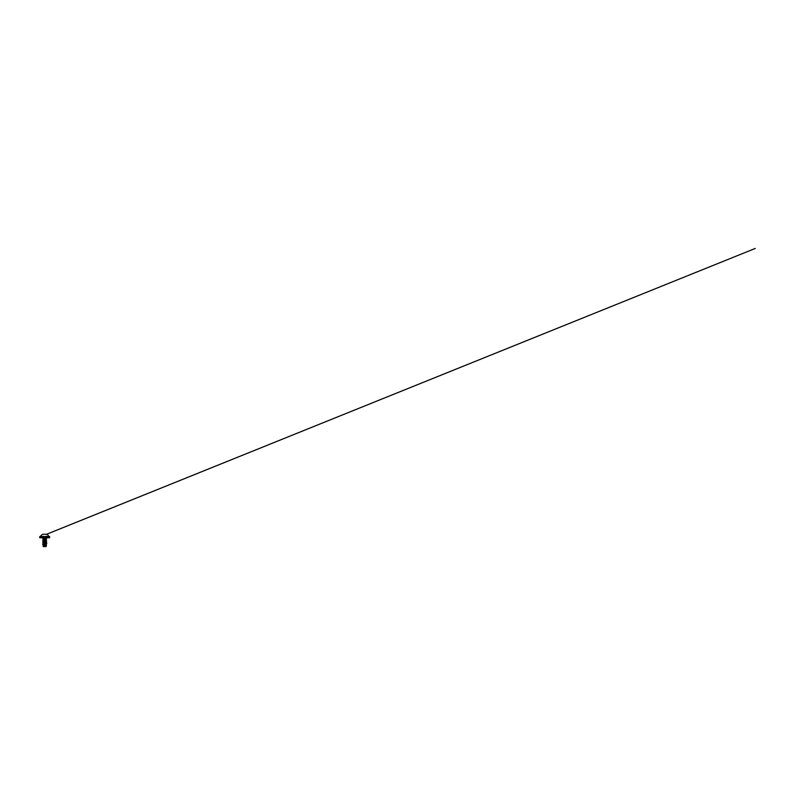 <?xml version="1.0" encoding="UTF-8"?>
<svg xmlns="http://www.w3.org/2000/svg" width="795" height="795" viewBox="0 0 795 795"><rect width="100%" height="100%" fill="white"/><g stroke="black" fill="none" stroke-linecap="round" stroke-linejoin="round"><path stroke-width="1.19" d="M45.802 536.436L48.853 536.436A4.631 4.631 0 0 0 46.696 534.29L42.672 534.29A4.631 4.631 0 0 0 40.505 536.436L43.566 536.436M45.514 536.545L43.844 536.545M43.298 546.562L46.06 546.562A8.765 8.765 0 0 0 45.732 546.513M45.981 546.562L43.387 546.304M44.679 537.788L49.548 537.788L39.82 537.788L44.679 537.788L42.244 537.788L43.01 538.563L44.679 538.563L43.01 538.563L44.391 538.891L43.099 539.199M45.534 538.95L43.149 539.258M45.544 538.831L46.16 538.891M44.669 546.553L43.188 546.095L46.11 545.082M44.679 543.313L46.17 542.886L44.679 542.458L46.17 542.886L43.188 543.74L46.17 544.595L43.188 545.45L44.679 545.877L43.188 545.45L46.17 544.595L44.609 544.158M46.329 543.73L46.13 545.102M44.679 544.655L43.188 544.138L46.17 543.194L43.188 542.339L46.17 541.484L43.188 540.63L46.16 539.885L45.116 539.557M46.329 542.021L46.1 543.283M45.742 540.024L46.329 540.282L46.1 541.574M44.609 542.448L43.188 542.031L46.17 541.176L44.609 540.739M44.679 541.604L46.17 541.176L43.188 540.322L46.17 539.557L44.858 538.97M44.679 543.621L42.602 544.406L43.248 544.674L43.188 546.095M43.506 543.929L43.159 544.446M43.188 543.75L43.039 542.876L44.749 543.303M43.417 542.19L43.139 542.766M43.188 542.041L43.039 541.166L44.749 541.594M43.417 540.481L43.139 541.057M42.831 544.545L44.679 543.999L43.039 544.555L46.299 545.35L43.149 546.135L44.58 546.543M45.544 546.562C46.577 546.344 46.15 546.125 44.868 545.917C46.15 546.125 46.577 546.344 45.544 546.562L45.544 546.562M46.13 546.562L46.299 545.35M46.17 538.881L46.1 539.924M46.488 543.412L43.029 544.227M46.309 545.122L43.159 546.195M46.527 545.261L43.069 546.125M46.666 543.691L43.039 544.555L44.888 544.972M43.288 539.537L44.888 539.865M43.288 541.306L42.612 540.918L46.577 540.282L43.039 541.166M43.049 542.915L46.666 541.981L42.632 542.806L46.746 541.942L46.04 541.604M42.92 542.528L46.488 541.703M42.92 540.819L46.567 540.024M46.875 543.561L46.031 543.313L46.875 543.561M42.692 541.127L46.577 540.282M42.97 539.437L46.438 538.881L44.679 538.563L46.349 538.563L47.114 537.788M46.666 541.981L46.011 541.614M49.548 537.788L49.608 536.545L39.75 536.545L39.75 537.728L49.608 537.728L39.82 537.788M43.029 539.378L43.188 540.332M43.278 543.015L42.692 542.836M44.679 546.453A8.765 8.765 0 0 0 44.123 546.463M46.08 534.469L755.25 248.438L46.289 534.399"/></g></svg>
